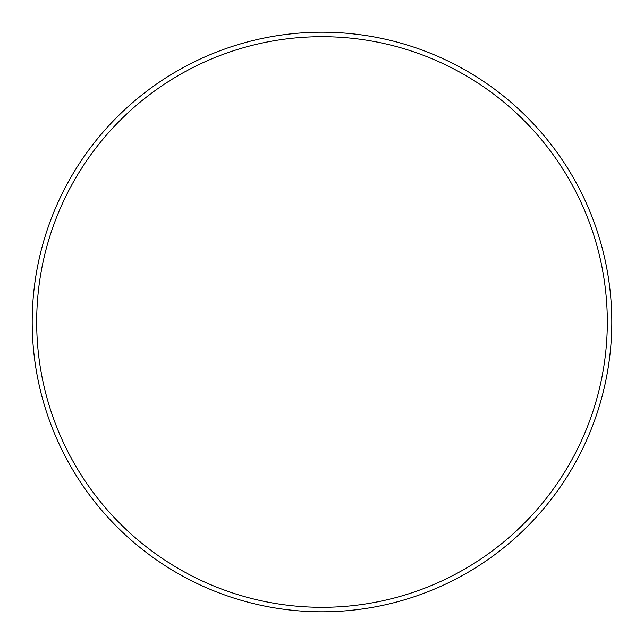 <?xml version="1.0" encoding="UTF-8"?>
<svg xmlns="http://www.w3.org/2000/svg" width="644" height="644" viewBox="0 0 644 644"><rect width="100%" height="100%" fill="white"/><g stroke="black" fill="none" stroke-linecap="round" stroke-linejoin="round"><path stroke-width="0.48" stroke-dasharray="3.22 2.42" d="M322 36.684A285.316 285.316 0 0 1 607.316 322A285.316 285.316 0 0 1 322 607.316A285.316 285.316 0 0 1 36.684 322A285.316 285.316 0 0 1 322 36.684M322 611.8A289.8 289.8 0 0 0 611.8 322A289.8 289.8 0 0 0 322 32.2A289.8 289.8 0 0 0 32.2 322A289.8 289.8 0 0 0 322 611.8"/><path stroke-width="0.97" d="M322 607.316A285.316 285.316 0 0 0 607.316 322A285.316 285.316 0 0 0 322 36.684A285.316 285.316 0 0 0 36.684 322A285.316 285.316 0 0 0 322 607.316M322 32.2A289.8 289.8 0 0 1 611.8 322A289.8 289.8 0 0 1 322 611.8A289.8 289.8 0 0 1 32.2 322A289.8 289.8 0 0 1 322 32.2"/></g></svg>
